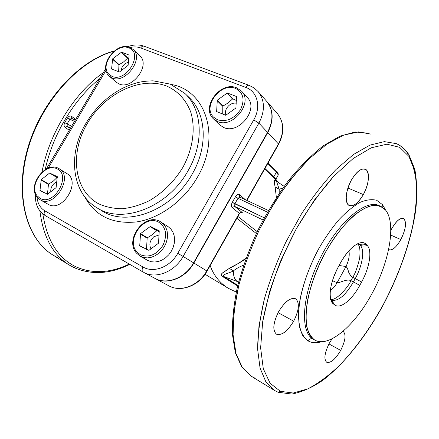 <?xml version="1.0" encoding="UTF-8"?>
<svg xmlns="http://www.w3.org/2000/svg" width="439" height="439" viewBox="0 0 439 439"><rect width="100%" height="100%" fill="white"/><g stroke="black" fill="none" stroke-linecap="round" stroke-linejoin="round"><path stroke-width="0.66" d="M205.035 274.254L228.401 288.352L236.237 292.039L228.401 288.352C219.73 282.963 213.645 275.368 210.149 265.573M222.156 276.29L237.62 285.965L222.156 276.29L223.863 276.575L237.768 285.345L223.863 276.575L222.156 276.29L221.152 275.248L221.305 274.249L222.211 273.25L229.317 268.339C224.795 271.752 218.902 273.903 222.156 276.29M246.125 257.973C242.811 261.842 232.719 266.045 229.317 268.339L233.378 270.923C228.626 273.492 221.596 274.413 223.863 276.575L238.618 281.964L237.389 281.542L238.542 282.272L237.389 281.542C234.645 279.714 233.312 276.175 233.378 270.923L229.317 268.339C234.733 265.825 240.336 262.374 246.125 257.973M236.851 218.271L256.327 233.51L236.851 218.271M275.105 186.855L276.378 197.539L275.105 186.855L279.188 189.291L279.199 193.319L279.188 189.291L275.105 186.855C273.854 181.082 274.123 179.024 275.911 180.681C274.139 179.085 273.87 181.142 275.105 186.855M276.625 181.362L275.911 180.681L276.625 181.362M264.646 169.026L276.186 179.995L273.766 177.817L273.722 176.928L276.466 172.055L273.722 176.928L264.958 168.466L273.722 176.928L273.766 177.817L264.646 169.026M268.081 162.935L276.394 171.144L276.466 172.055L267.768 163.484L276.466 172.055L278.266 174.991L276.466 172.055L276.394 171.144C277.689 172.044 278.31 173.323 278.266 174.991L276.032 178.969L273.722 176.928M273.607 177.279L275.198 178.3M276.038 178.958L276.186 179.995L279.687 183.365M237.889 216.427L257.199 231.66L237.889 216.427M347.2 267.933L345.987 266.517L339.084 265.485L345.987 266.517L337.103 282.732C335.017 286.288 332.757 288.906 330.326 290.585C332.757 288.906 335.017 286.288 337.103 282.732L332.471 280.653L337.103 282.732L345.987 266.517C348.824 260.579 349.801 255.344 348.901 250.828C349.801 255.344 348.824 260.579 345.987 266.517C348.182 267.346 348.226 275.088 352.747 277.371L355.244 278.589C362.51 265.524 364.996 249.829 360.199 245.275L358.273 243.442M130.153 47.505C133.994 46.627 137.511 46.775 140.71 47.95L245.807 87.41C257.391 91.383 261.414 106.902 253.726 119.891L258.889 123.134L183.129 256.431L193.851 263.005C185.631 278.117 167.067 285.334 155.121 278.48L168.302 285.52M193.731 262.934L267.757 132.578L278.43 143.948L246.619 200.305L278.43 143.948L267.757 132.578L193.851 263.005L206.758 270.918C198.79 285.624 180.648 292.583 168.883 285.844C180.648 292.583 198.79 285.624 206.758 270.918L239.288 213.288L241.916 212.24L234.717 206.434L241.916 212.24C242.657 212.866 242.471 212.959 241.357 212.52C242.471 212.959 242.657 212.866 241.916 212.24L239.288 213.288L206.758 270.918L193.851 263.005C185.631 278.117 167.067 285.334 155.121 278.48L154.994 278.414M267.653 132.474L267.532 132.337C273.684 120.286 273.371 109.926 266.605 101.255L258.077 91.521C264.92 100.295 265.194 110.831 258.889 123.134L267.532 132.337L193.583 262.84C185.357 277.964 166.787 285.18 154.83 278.326L143.69 272.367C155.79 279.314 174.695 271.884 183.129 256.431L177.751 253.358C170.299 267.011 153.496 273.426 142.993 266.983C141.819 269.348 141.841 271.022 143.054 272.015L45.239 215.604L143.01 271.988M266.824 101.508C273.59 110.173 273.903 120.527 267.757 132.578C273.903 120.527 273.59 110.173 266.824 101.508L277.366 113.547C284.033 122.08 284.39 132.21 278.43 143.948L278.611 144.283L278.43 143.948C284.39 132.21 284.033 122.08 277.366 113.547C284.17 122.322 284.587 132.567 278.611 144.283L246.91 200.442M240.627 212.174L241.609 212.564C241.165 212.35 240.468 212.674 239.518 213.541L232.055 207.51C231.062 206.39 231.144 204.662 232.308 202.324L235.452 196.771C236.83 194.62 238.136 193.895 239.359 194.598L245.494 199.783L239.359 194.598C238.136 193.895 236.83 194.62 235.452 196.771L237.987 198.291L234.849 203.844L264.256 217.837L232.308 202.324L234.849 203.844L234.717 206.434L263.093 219.999L234.717 206.434L234.849 203.844L237.987 198.291L235.452 196.771L232.308 202.324C231.144 204.662 231.062 206.39 232.055 207.51L234.717 206.434L232.055 207.51L239.518 213.541L207.032 271.099C199.136 285.696 180.961 292.709 168.883 285.844M239.738 197.089L239.359 194.598L239.815 197.122L237.987 198.291L267.439 212.136L237.987 198.291L239.815 197.122L268.383 210.5M277.113 181.812L276.488 181.274L279.188 189.291L282.952 187.952L279.188 189.291L276.488 181.274L284.126 186.328M243.607 265.183C239.387 266.835 235.973 268.75 233.378 270.923C228.626 273.492 221.596 274.413 223.863 276.575L237.389 281.542C234.645 279.714 233.312 276.175 233.378 270.923C235.973 268.75 239.387 266.835 243.607 265.183M254.955 378.138L251.635 376.464L242.41 367.63L236.045 353.647L233.082 334.792C232.9 320.004 234.794 303.558 238.767 285.443C243.93 266.747 250.91 247.931 259.707 228.993C269.365 210.49 280.011 193.539 291.644 178.141L309.446 158.474L327.115 143.97L343.742 135.097L358.57 131.909L371.048 134.136L358.57 131.909L343.742 135.097L327.115 143.97L309.446 158.474C297.412 170.787 285.838 185.324 274.726 202.072L259.707 228.993C250.91 247.931 243.93 266.747 238.767 285.443L233.932 311.717L233.082 334.792L236.045 353.647L242.41 367.63L251.635 376.464L274.671 390.534L265.913 381.93L260.053 368.052L257.616 349.164L258.977 325.897L264.3 299.283C269.771 280.296 277.009 261.134 286.019 241.801L301.275 214.265C312.486 197.089 324.081 182.152 336.071 169.454L353.571 154.435L369.901 145.133L384.328 141.627L396.34 143.63C401.153 145.759 405.098 149.265 408.177 154.149M277.854 392.12L274.671 390.534L265.913 381.93L260.053 368.052L257.616 349.164C257.781 334.277 260.014 317.649 264.3 299.283C269.771 280.296 277.009 261.134 286.019 241.801L301.275 214.265C312.486 197.089 324.081 182.152 336.071 169.454L353.571 154.435L369.901 145.133L384.328 141.627L396.34 143.63L394.184 142.823M274.671 390.534L278.085 392.241L280.367 391.319L278.085 392.241L291.858 394.063C301.834 392.164 312.189 387.544 322.934 380.201C344.489 363.591 365.808 336.543 382.995 305.401C399.699 273.892 411.59 239.639 415.837 209.293C417.286 194.532 416.957 181.252 414.85 169.459L408.939 154.764L408.939 156.438L414.63 170.584C416.693 182.119 417.012 195.19 415.579 209.804C411.365 239.87 399.561 273.898 382.973 305.204C369.907 328.701 355.365 348.829 339.347 365.594C328.712 375.663 318.215 383.417 307.865 388.855L293.236 393.031L280.367 391.319L293.236 393.031L307.865 388.855C318.215 383.417 328.712 375.663 339.347 365.588C355.365 348.829 369.907 328.701 382.973 305.204C395.506 281.317 404.939 257.21 411.277 232.873C414.723 217.124 416.562 202.406 416.787 188.715C416.007 175.88 413.395 165.124 408.939 156.438L399.666 147.323L386.962 144.19L371.224 147.795L353.159 158.517L333.788 176.22C320.591 191.261 308.107 208.761 296.336 228.73L281.02 260.086C272.52 281.629 266.402 302.208 262.665 321.814L260.629 347.902L263.279 368.672L270.106 383.252L280.367 391.319L270.106 383.252L263.279 368.672L260.629 347.902L262.665 321.814L269.551 291.88C276.482 270.605 285.405 249.555 296.336 228.73L314.379 200.107L333.788 176.22L353.159 158.517L371.224 147.795L386.962 144.19L399.666 147.323L408.939 156.438L408.939 154.764C405.729 149.639 401.531 145.924 396.34 143.63M382.528 204.689L385.574 210.051L382.528 204.689L376.717 200.305C371.91 199.043 366.324 199.75 359.958 202.417C353.269 206.253 346.316 211.944 339.1 219.489C331.928 227.984 325.162 237.675 318.813 248.567C309.66 265.886 303.398 282.848 300.018 299.458C298.504 309.769 298.29 318.73 299.382 326.353C301.181 332.998 304.057 337.827 308.002 340.834L302.663 335.347C300.04 329.947 298.63 322.906 298.443 314.214C299.146 295.699 306.702 271 318.813 248.567C325.167 237.669 331.933 227.973 339.111 219.478C346.327 211.933 353.28 206.242 359.975 202.412C366.335 199.745 371.915 199.043 376.717 200.31L382.528 204.689L382.095 207.01L382.528 204.689M321.139 341.827C316.096 343.293 311.717 342.958 308.002 340.834C311.717 342.958 316.096 343.293 321.139 341.827M329.288 343.298L331.922 339.045L329.288 343.298C324.547 352.978 323.691 359.305 326.72 362.279C330.759 363.234 335.412 359.267 340.68 350.377L328.948 343.929L340.68 350.377C335.396 359.338 330.743 363.305 326.715 362.274C323.647 359.338 324.503 353.011 329.288 343.298M343.122 331.401C346.289 334.342 345.477 340.669 340.68 350.377C345.444 340.752 346.278 334.436 343.188 331.434L343.122 331.401M278.562 311.772C285.087 301.275 290.887 297.011 295.968 298.986C299.727 303.113 298.959 310.505 293.675 321.167C287.512 331.313 281.794 335.665 276.532 334.222C272.416 330.446 273.091 322.967 278.562 311.772C284.823 301.555 290.508 297.219 295.612 298.767C299.826 302.586 299.178 310.055 293.675 321.167L278.09 312.645L293.675 321.167C287.496 331.396 281.778 335.747 276.521 334.211C272.356 330.474 273.036 322.994 278.562 311.772M400.829 239.562C396.143 247.596 392.098 250.932 388.696 249.577L389.031 249.775C392.455 250.636 396.384 247.234 400.829 239.562C405.993 228.867 406.876 221.838 403.468 218.468C400.127 217.59 396.214 220.982 391.736 228.642C397.037 219.868 401.284 216.751 404.467 219.286C406.574 223.649 405.362 230.404 400.829 239.562L390.781 235.095L400.829 239.562M390.94 230.168L391.736 228.642L390.94 230.168M363.36 194.565C357.461 204.245 352.352 207.592 348.039 204.596C344.856 199.311 345.959 191.157 351.348 180.133C357.571 170.156 362.746 166.93 366.872 170.464C369.731 176.044 368.562 184.078 363.36 194.565C369.15 184.364 370.286 171.128 365.308 169.191C361.077 167.994 356.419 171.644 351.348 180.133C345.427 190.537 344.478 203.696 349.296 205.551C353.642 206.753 358.328 203.092 363.36 194.565L347.918 188.035L363.36 194.565M313.468 339.352L313.078 339.127C299.716 331.862 301.895 294.816 320.075 258.417C338.107 221.936 365.874 198.658 379.323 205.715C365.874 198.658 338.107 221.936 320.075 258.417C301.895 294.816 299.716 331.862 313.078 339.127C311.031 338.271 309.341 338.842 308.002 340.834C309.341 338.842 311.031 338.271 313.078 339.127L315.059 340.236C329.277 347.886 355.102 325.167 372.195 293.241C389.431 261.414 396.346 223.736 385.656 210.155L380.997 206.429C367.597 199.394 339.852 222.727 321.798 259.257C303.596 295.705 301.357 332.767 314.675 340.011C328.712 348.237 354.701 325.705 371.954 293.686C389.36 261.77 396.401 223.802 385.656 210.155C382.32 206.802 378.089 205.211 372.963 205.381C367.405 206.637 361.324 209.771 354.723 214.775C344.374 223.863 334.611 236.38 325.431 252.326C316.744 268.772 310.768 284.878 307.487 300.644C305.988 310.433 305.725 318.955 306.691 326.204C308.332 332.532 310.993 337.136 314.675 340.011L315.059 340.236M334.754 304.94L333.464 303.969C327.571 300.133 329.788 282.096 338.491 266.566L340.428 263.032C348.89 247.3 361.264 238.629 366.093 244.298L367.24 245.494C372.382 250.51 369.561 267.691 361.604 282.03L359.799 285.339C352.045 299.859 340.274 309.391 334.754 304.94C340.269 309.396 352.051 299.853 359.799 285.339L361.604 282.03C369.556 267.702 372.387 250.51 367.24 245.494L366.093 244.298C364.266 242.432 361.763 242.103 358.586 243.31C352.418 246.032 346.36 252.606 340.428 263.032L338.491 266.566C331.566 279.956 328.981 290.92 330.732 299.464L333.464 303.969L334.754 304.94L331.686 300.353L334.754 304.94M330.825 299.727L333.464 303.969L330.825 299.727M359.031 244.084L357.95 243.585L359.031 244.084C361.259 245.066 363.613 245.138 366.093 244.298C363.613 245.138 361.259 245.066 359.031 244.084L360.199 245.275C362.422 246.257 364.771 246.328 367.24 245.494C364.771 246.328 362.422 246.252 360.199 245.275L357.395 243.848L360.199 245.275C364.996 249.829 362.51 265.524 355.244 278.589L361.604 282.03L355.244 278.589L353.444 281.887L355.244 278.589L352.747 277.371C355.376 273.19 357.697 266.692 359.717 257.869C360.397 249.906 359.7 245.313 357.631 244.089L357.258 243.914L357.631 244.089C359.7 245.313 360.397 249.906 359.717 257.869C357.697 266.692 355.376 273.19 352.747 277.371L350.953 280.664L359.799 285.339L350.953 280.664L352.747 277.371C350.124 275.368 348.484 272.734 347.82 269.48M330.468 299.59L330.847 299.848M331.429 300.161C338.129 301.588 345.466 295.496 353.444 281.887M330.693 299.305C336.065 301.225 348.593 286.596 350.953 280.664C346.376 278.48 339.429 283.336 337.103 282.732C339.435 283.342 346.371 278.474 350.953 280.664C348.593 286.596 336.065 301.225 330.693 299.305M235.463 295.859L235.194 297.285M238.097 284.017L238.3 283.221L238.097 284.017M70.273 128.528L67.233 126.366L70.602 127.974L67.233 126.366L67.068 124.001L71.661 126.185L67.068 124.001L69.867 119.271L74.471 121.433L67.562 117.904C68.83 116.094 70.185 115.578 71.617 116.362L75.695 119.364L71.617 116.362L71.733 118.398L71.617 116.362C70.185 115.578 68.83 116.094 67.562 117.904L69.867 119.271L67.068 124.001L64.758 122.635L67.562 117.904L64.758 122.635L67.068 124.001L67.233 126.366L70.273 128.528M71.733 118.404L69.867 119.271L71.744 118.404L75.283 120.061M65.104 127.365L67.233 126.366L65.104 127.365C63.874 126.223 63.759 124.649 64.758 122.635C63.759 124.649 63.874 126.223 65.104 127.365L69.23 130.29L65.104 127.365M75.7 266.703C92.382 274.04 110.238 273.162 129.264 264.064C110.238 273.162 92.382 274.04 75.7 266.703C57.992 258.094 47.033 240.506 42.824 213.941C47.033 240.506 57.992 258.094 75.7 266.703L73.862 267.527L75.7 266.703M99.829 78.565C74.136 98.967 52.598 134.592 45.201 169.63C52.598 134.592 74.136 98.967 99.829 78.565M103.357 72.594C74.279 93.024 49.278 133.116 41.979 172.066C49.278 133.116 74.279 93.024 103.357 72.594M114.327 50.929C78.707 60.132 40.92 101.414 27.597 148.755C14.152 196.068 26.817 239.782 53.536 255.41C27.361 240.182 14.569 196.924 27.86 149.589C41.003 102.265 78.652 60.719 114.003 51.187C78.652 60.719 41.003 102.265 27.86 149.589C14.569 196.924 27.361 240.182 53.536 255.41L69.631 265.249C53.168 255.289 43.252 237.181 39.894 210.929C43.252 237.181 53.168 255.289 69.631 265.249L73.862 267.527C91.488 275.154 110.134 274.106 129.807 264.377M53.536 255.41L57.728 257.677M136.54 253.149L140.184 256.195L147.883 260.519L151.159 261.71L154.748 262.028L158.474 261.457L162.156 260.02L165.624 257.775L168.708 254.834L171.248 251.338L173.131 247.453L174.261 243.376L174.585 239.304L174.096 235.43L172.823 231.935L170.826 228.988L168.214 226.722L159.73 221.289M139.728 245.895L148.931 250.367L158.539 243.206L159.247 230.821L150.385 226.453L140.529 233.625L139.728 245.895M140.31 234.02L147.158 238.168L147.372 237.773L140.529 233.625M139.558 245.549L143.339 247.75M146.494 249.374L147.158 238.168M149.995 226.513L156.728 230.771L152.306 234.711L147.372 237.773M150.385 226.453L159.384 231.874M156.728 230.771L157.118 230.711M159.209 234.914L153.848 236.747C149.831 240.528 148.87 244.561 150.967 248.847M37.106 197.144L40.097 199.756L48.345 204.393C62.481 212.904 81.429 181.581 67.019 173.668L58.343 168.252M39.976 190.526L47.593 194.225L56.104 187.612L57.295 176.621L49.629 173.059L41.233 179.628L39.976 190.526M41.03 179.985L48.471 184.418L48.669 184.062L41.233 179.633M39.85 190.224L43.653 192.425M47.434 194.257L48.471 184.418M49.629 173.059L56.982 177.586L53.146 181.269L48.669 184.062M49.964 172.999L57.361 177.548M56.982 177.586L57.311 177.526M56.905 181.757L54.54 183.129C51.797 185.571 50.54 188.441 50.781 191.75M108.609 75.541L116.395 82.329L118.953 83.893C132.035 90.396 150.917 64.972 139.821 55.808L133.132 49.453L129.757 47.341M111.572 69.016L119.468 71.996L128.1 65.356L129.137 55.084L121.537 52.148L112.675 58.821L111.572 69.016M112.466 59.166L118.947 64.972L119.15 64.632L112.675 58.821M111.435 68.742L111.89 69.142M118.629 71.875L118.947 64.972M121.191 52.23L127.579 58.129L123.617 61.921L119.15 64.632M121.537 52.148L127.919 58.052L128.956 58.546M127.579 58.129L127.919 58.052M128.611 61.987L124.961 63.77C122.657 65.724 121.389 68.029 121.169 70.684M213.316 118.722L219.719 124.912L223.599 127.447C238.706 134.883 259.268 109.015 247.355 97.546L241.532 91.158L236.544 87.784M216.63 111.583L225.723 115.27L235.908 108.021L236.473 96.514L227.314 92.98L217.289 100.18L216.63 111.583M217.069 100.558L222.803 106.381L223.017 106.008L217.283 100.185M216.449 111.276L216.855 111.676M222.727 114.058L222.803 106.381M226.914 93.057L232.533 98.989L227.951 103.05L223.017 106.008M227.314 92.98L232.933 98.918L236.478 100.526M232.533 98.989L232.933 98.918M236.347 103.231C233.998 102.803 231.693 103.417 229.432 105.08C225.893 108.159 224.719 111.544 225.904 115.237M48.197 168.142L105.991 70.405M142.993 266.983L44.838 210.819C40.201 207.998 37.595 203.427 37.019 197.106M253.726 119.891L177.751 253.358M171.144 84.464C205.82 89.984 221.41 136.957 197.369 177.323C183.892 200.859 159.84 218.37 136.913 221.887C112.62 224.4 95.252 216.065 84.798 196.886M140.71 47.95C141.72 46.397 142.845 45.815 144.085 46.205L249.017 85.32M245.807 87.41C246.877 85.704 247.98 85.018 249.127 85.358L253.994 87.893L258.077 91.521M44.838 210.819C43.763 212.97 43.9 214.567 45.239 215.604C38.177 211.022 34.917 203.97 35.455 194.455M188.863 97.271C206.281 113.278 208.399 146.428 192.134 174.19C172.291 210.358 126.964 227.495 101.738 210.704L96.986 207.823C122.305 224.686 167.95 207.345 187.985 170.864C204.415 142.862 202.341 109.487 184.857 93.419L188.863 97.271M87.405 123.282C104.855 93.386 140.957 75.777 166.963 86.187C177.938 91.164 185.823 99.669 190.614 111.698C195.816 128.15 193.006 148.964 182.679 167.682C174.031 181.691 162.951 192.677 149.447 200.639C140.453 205.018 131.475 207.713 122.508 208.706C113.778 208.701 105.772 207.038 98.501 203.718C73.653 190.372 69.614 153.013 87.405 123.282M140.184 256.195L143.827 257.578L147.449 257.891L151.214 257.303L154.945 255.833L158.452 253.555L161.574 250.565L164.159 247.02L166.068 243.085L167.226 238.953L167.566 234.827L167.089 230.909L165.81 227.375L163.807 224.395L159.681 221.261C144.168 212.811 124.407 239.913 136.419 253.051L140.184 256.195M136.748 251.794L140.469 254.807C149.128 257.978 156.646 254.774 163.023 245.203C167.566 234.739 166.03 227.012 158.419 222.013C144.239 214.144 125.598 239.732 136.748 251.794M40.097 199.756L40.344 199.893C54.551 208.448 73.785 176.725 59.287 168.779L58.288 168.219C45.299 161.113 27.278 185.615 36.936 197.001L40.097 199.756M37.161 195.838L40.185 198.401C54.052 206.626 71.914 175.068 57.01 168.839C45.316 162.232 28.217 185.477 37.161 195.838M129.719 47.33C116.395 41.562 98.358 65.323 108.559 75.492L111.989 77.901C125.153 84.409 144.288 58.65 133.132 49.453M108.768 74.114L111.923 76.309C126.317 83.125 144.14 52.784 128.709 47.873C116.565 42.429 99.39 65.027 108.768 74.114M236.506 87.767C220.587 80.88 200.738 107.1 213.305 118.711L217.442 121.482C232.681 128.945 253.539 102.704 241.532 91.158M213.639 117.213L217.503 119.792C226.436 122.229 234.113 118.832 240.534 109.613C245.066 99.669 243.393 92.602 235.507 88.409C220.839 81.928 202.028 106.699 213.639 117.213M236.237 292.045L228.401 288.352M251.157 376.168L241.724 366.878L235.337 352.704L232.368 334.03C232.132 319.526 233.899 303.453 237.658 285.805C242.564 267.598 249.231 249.231 257.66 230.705C266.939 212.564 277.218 195.832 288.505 180.522C300.078 166.436 311.69 154.857 323.329 145.792L340.011 136.156L355.283 131.985L368.623 133.237M379.323 205.715L380.223 206.1M330.814 299.694L331.686 300.353M330.743 299.486L330.825 299.777M365.029 169.081L365.303 169.191M46.347 168.977L105.722 68.599M127.524 46.753C133.302 44.569 138.784 44.366 143.965 46.155M86.198 122.898C94.961 108.406 106.452 97.195 120.665 89.271C126.641 86.137 132.748 83.816 138.987 82.312C142.818 81.467 147.509 80.968 153.063 80.814L170.343 84.145L184.857 93.419M86.181 122.931C67.727 153.112 71.069 192.534 96.986 207.823"/></g></svg>
